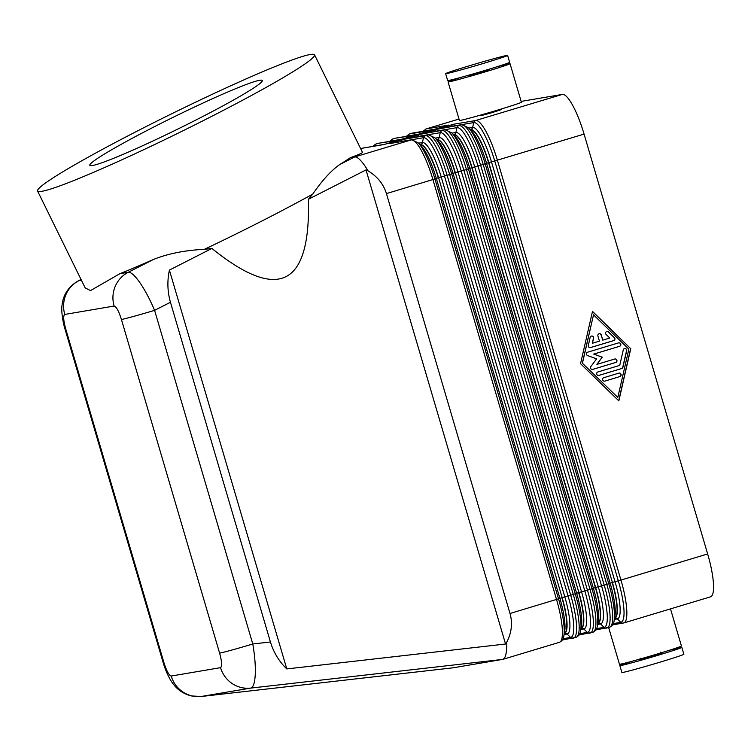 <?xml version="1.0" encoding="UTF-8"?>
<svg xmlns="http://www.w3.org/2000/svg" width="751" height="751" viewBox="0 0 751 751"><rect width="100%" height="100%" fill="white"/><g stroke="black" fill="none" stroke-linecap="round" stroke-linejoin="round"><path stroke-width="1.13" d="M312.735 194.124L308.379 199.287L366.019 169.923L368.084 170.89L366.028 167.586C361.156 160.226 357.373 156.677 354.679 156.94L350.313 157.682A154.321 10.12 153.8 0 1 339.63 164.61C331.107 170.627 322.141 180.465 312.735 194.124A154.321 10.12 153.8 0 1 204.338 249.351C185.187 250.233 168.243 253.594 153.504 259.433A154.321 10.12 153.8 0 1 119.831 273.711L90.542 290.59L85.192 287.924L37.55 190.961A154.321 10.12 153.8 0 1 156.602 121.258A154.321 10.12 153.8 0 1 310.351 54.494A154.321 10.12 153.8 0 1 314.566 54.851A154.321 10.12 153.8 0 1 195.513 124.553A154.321 10.12 153.8 0 1 41.765 191.317A154.321 10.12 153.8 0 1 37.55 190.961M201.08 696.506L250.674 688.104C253.265 687.475 254.786 682.941 255.256 674.52C255.612 665.827 254.786 655.661 252.787 643.992A28.707 0.779 163.6 0 1 231.975 650.019A28.707 0.779 163.6 0 1 219.621 653.145C221.921 661.65 222.23 666.484 220.55 667.658L171.219 676.031C169.031 675.506 166.6 671.028 163.915 662.589L65.722 328.938A28.707 0.779 163.6 0 1 64.971 328.985A28.707 0.779 163.6 0 1 64.99 328.947M65.722 328.938C63.413 320.433 63.103 315.598 64.783 314.425L114.124 306.051C116.302 306.577 118.742 311.055 121.427 319.494A28.707 0.779 -16.4 0 0 133.772 316.368A28.707 0.779 -16.4 0 0 154.593 310.341C149.956 299.461 145.074 290.271 139.949 282.751C134.87 275.495 130.984 272.003 128.29 272.275L119.831 273.711M368.084 170.89C377.377 176.494 383.498 184.061 386.436 193.598L510.013 613.483C512.708 623.077 511.628 632.633 506.784 642.143L506.794 645.869C506.568 653.961 505.254 658.458 502.832 659.359L453.228 667.789L201.343 696.477A28.707 27.975 -99.6 0 1 182.69 691.84A28.707 27.975 -99.6 0 1 171.219 676.031M506.784 642.143L505.554 644.011L286.788 668.925C279.081 661.471 273.627 652.488 270.426 641.983L170.449 302.268C167.445 291.698 167.097 280.968 169.407 270.088L211.904 248.44L204.338 249.351M496.749 66.83A32.302 0.882 163.6 0 1 509.197 63.713A32.302 0.882 163.6 0 1 510.042 63.666A32.302 0.882 163.6 0 1 482.78 72.603A32.302 0.882 163.6 0 1 448.901 81.868A32.302 0.882 163.6 0 1 448.065 81.906A32.302 0.882 163.6 0 1 460.945 77.372M510.042 63.666L521.382 102.22A32.302 0.882 163.6 0 1 494.13 111.148A32.302 0.882 163.6 0 1 460.25 120.413A32.302 0.882 163.6 0 1 459.415 120.451L448.065 81.906M489.211 69.167L489.38 69.749L480.293 72.725L469 75.813L468.549 75.25M446.469 73.607A32.302 0.882 163.6 0 1 445.634 73.645A32.302 0.882 163.6 0 1 472.895 64.717A32.302 0.882 163.6 0 1 506.765 55.452A32.302 0.882 163.6 0 1 507.61 55.405A32.302 0.882 163.6 0 1 480.349 64.342A32.302 0.882 163.6 0 1 446.469 73.607M507.61 55.405L509.638 62.295A32.302 0.882 163.6 0 1 482.377 71.223A32.302 0.882 163.6 0 1 448.497 80.488A32.302 0.882 163.6 0 1 447.662 80.535L445.634 73.645M500.964 109.092L501.133 109.674L492.046 112.65L480.753 115.738L480.302 115.175M670.502 608.873L681.429 646.001A32.302 0.882 163.6 0 1 654.168 654.928A32.302 0.882 163.6 0 1 620.288 664.194A32.302 0.882 163.6 0 1 619.453 664.241L608.639 627.498M660.767 652.075L661.171 653.454L652.093 656.43L640.8 659.519L640.115 658.158M668.55 650.535A32.302 0.882 163.6 0 1 680.997 647.418A32.302 0.882 163.6 0 1 681.833 647.371L683.861 654.252A32.302 0.882 163.6 0 1 656.599 663.189A32.302 0.882 163.6 0 1 622.72 672.455A32.302 0.882 163.6 0 1 621.884 672.492L619.857 665.611A32.302 0.882 163.6 0 1 632.736 661.077M681.833 647.371A32.302 0.882 163.6 0 1 654.572 656.308A32.302 0.882 163.6 0 1 620.702 665.574A32.302 0.882 163.6 0 1 619.857 665.611M521.147 101.404L562.368 94.41A43.07 9.613 -106.8 0 1 572.684 105.356A43.07 9.613 -106.8 0 1 584.071 134.091L494.731 160.949L618.308 580.833A41.634 9.294 73.2 0 1 620.824 622.316A2.873 2.797 -99.6 0 0 623.555 622.992A43.07 9.613 -106.8 0 0 623.818 622.936L710.521 596.829A43.07 9.613 -106.8 0 0 713.45 583.649A43.07 9.613 -106.8 0 0 707.649 553.966L620.946 580.072L497.369 160.198A43.07 9.613 -106.8 0 0 485.981 131.463A43.07 9.613 -106.8 0 0 475.665 120.517L453.379 124.291L439.204 128.562A2.873 2.797 -99.6 0 1 439.532 128.487L461.818 124.704A2.873 2.797 -99.6 0 0 461.48 124.788L436.631 129.341L422.456 133.603A2.873 2.797 -99.6 0 1 422.785 133.528L445.061 129.754A2.873 2.797 -99.6 0 0 444.733 129.829L419.884 134.382L405.7 138.653A2.873 2.797 -99.6 0 1 406.038 138.569L428.314 134.795A2.873 2.797 -99.6 0 0 427.986 134.87L425.413 135.64A2.873 2.797 80.4 0 0 423.498 137.724A41.634 9.294 73.2 0 1 444.479 176.081L568.066 595.956A41.634 9.294 73.2 0 1 570.582 637.449L563.034 638.726M451.445 126.468L451.464 126.365A2.873 2.797 -99.6 0 1 453.379 124.291M434.698 131.509L434.716 131.416A2.873 2.797 -99.6 0 1 436.631 129.341M417.95 136.551L417.969 136.457A2.873 2.797 -99.6 0 1 419.884 134.382M401.194 141.592L401.222 141.498A2.873 2.797 -99.6 0 1 403.137 139.423L388.952 143.694A2.873 2.797 -99.6 0 1 389.281 143.619L411.567 139.836A2.873 2.797 -99.6 0 0 411.238 139.911L354.679 156.94L339.63 164.61M259.696 80.301A96.109 6.299 153.8 0 1 262.324 80.526A96.109 6.299 153.8 0 1 188.172 123.934A96.109 6.299 153.8 0 1 92.429 165.511A96.109 6.299 153.8 0 1 89.801 165.295A96.109 6.299 153.8 0 1 163.943 121.878A96.109 6.299 153.8 0 1 259.696 80.301M590.239 347.638A1.793 1.746 80.4 0 0 590.37 347.6L613.558 340.625A1.793 1.746 80.4 0 0 614.243 337.603L608.357 331.886A1.793 1.746 80.4 0 0 606.939 331.398M613.708 340.597L590.53 347.572A1.793 1.746 -99.6 0 1 588.315 345.432L590.155 337.387A1.793 1.746 -99.6 0 1 591.563 336.035A1.793 1.746 -99.6 0 1 593.562 338.232L592.417 343.263L599.429 341.151L597.909 335.988A1.793 1.746 -99.6 0 1 599.289 333.716A1.793 1.746 -99.6 0 1 601.26 334.974L602.781 340.137L609.803 338.025L606.113 334.448A1.793 1.746 -99.6 0 1 607.015 331.388A1.793 1.746 -99.6 0 1 608.517 331.858L614.402 337.575A1.793 1.746 -99.6 0 1 613.708 340.597L613.558 340.625M602.781 340.137L601.1 335.002A1.793 1.746 80.4 0 0 599.204 333.726M592.417 343.263L593.403 338.26A1.793 1.746 80.4 0 0 591.478 336.054M604.818 381.114A1.793 1.746 -99.6 0 1 602.612 379.79A1.793 1.746 -99.6 0 1 603.804 377.678L618.871 373.134A1.793 1.746 -99.6 0 1 621.077 374.458A1.793 1.746 -99.6 0 1 619.885 376.58L604.818 381.114L619.725 376.608A1.793 1.746 80.4 0 0 619.002 373.106M617.82 397.429L628.859 349.149L593.515 314.838L582.316 363.146L617.82 397.429L582.316 363.146M593.515 314.838L582.476 363.118M618.711 400.752L630.633 348.595L592.464 311.543M630.793 348.567L618.833 400.874L580.542 363.7L592.501 311.393L630.633 348.595M598.641 375.453A1.793 1.746 80.4 0 0 598.763 375.425L621.565 368.563A1.793 1.746 80.4 0 0 622.767 367.258L626.531 350.764A1.793 1.746 80.4 0 0 624.607 348.558M621.725 368.534L598.923 375.397A1.793 1.746 -99.6 0 1 596.716 374.073A1.793 1.746 -99.6 0 1 597.909 371.952L619.744 365.38L623.283 349.891A1.793 1.746 -99.6 0 1 624.691 348.548A1.793 1.746 -99.6 0 1 626.691 350.736L622.917 367.23A1.793 1.746 -99.6 0 1 621.725 368.534L621.565 368.563M602.311 357.138L596.895 364.395L614.722 359.025A1.793 1.746 -99.6 0 1 616.928 360.349A1.793 1.746 -99.6 0 1 615.736 362.47L592.736 369.389A1.793 1.746 -99.6 0 1 590.84 366.572L596.604 358.856L587.611 355.589A1.793 1.746 -99.6 0 1 587.676 352.181L618.589 342.869A1.793 1.746 -99.6 0 1 620.795 344.193A1.793 1.746 -99.6 0 1 619.603 346.314L593.853 354.068L602.152 357.166L593.694 354.096L619.444 346.342A1.793 1.746 80.4 0 0 618.721 342.841M592.455 369.454A1.793 1.746 80.4 0 0 592.577 369.417L615.576 362.498A1.793 1.746 80.4 0 0 614.844 358.997M596.895 364.395L602.152 357.166M584.071 134.091L707.649 553.966M314.566 54.851L362.461 152.331C362.658 152.885 358.602 154.678 350.313 157.682M308.379 199.287C310.773 285.99 278.612 302.371 211.904 248.44M286.788 668.925L169.407 270.088M366.019 169.923L505.554 644.011M81.408 280.226L78.367 280.827C68.538 286.516 63.093 294.739 62.014 305.507C60.925 310.98 63.431 324.732 64.999 328.976M81.033 279.466L78.264 280.883M384.343 144.455L362.226 148.2A2.873 2.797 80.4 0 0 361.898 148.285A43.07 9.613 73.2 0 0 361.635 148.341L384.183 144.502L398.359 140.23L378.645 143.234L400.931 139.461L415.106 135.189L395.392 138.193L417.678 134.42L431.863 130.148L409.577 133.922L434.425 129.369L448.61 125.107L426.324 128.881L458.992 119.043L426.061 128.947A43.07 9.613 -106.8 0 1 426.324 128.881A2.873 2.797 80.4 0 0 424.409 130.956L435.298 129.116M64.971 328.976L163.174 662.626A28.707 0.779 -16.4 0 0 163.915 662.589M270.426 641.983L252.787 643.992L154.593 310.341L170.449 302.268M502.569 659.425L250.674 688.104A28.707 27.975 -99.6 0 1 232.031 683.466A28.707 27.975 -99.6 0 1 220.55 667.658M614.571 618.223A35.888 8.017 -106.8 0 0 612.14 582.523L608.77 583.705A41.634 9.294 -106.8 0 1 614.083 620.795C613.886 623.687 612.403 625.818 609.634 627.207A43.07 9.613 73.2 0 0 612.563 614.027A43.07 9.613 73.2 0 0 606.77 584.344L604.198 585.123L480.621 165.239L483.193 164.469L606.77 584.344L608.019 583.959L608.77 583.705L485.193 163.821A41.634 9.294 -106.8 0 0 468.474 127.726L461.818 124.704M439.204 128.562L461.48 124.788A43.07 9.613 73.2 0 1 471.797 135.734A43.07 9.613 73.2 0 1 483.193 164.469L486.554 163.286L610.131 583.161A37.325 8.336 73.2 0 1 614.9 616.421L614.083 620.795M612.609 624.87L623.818 622.936A43.07 9.613 -106.8 0 0 626.747 609.756A43.07 9.613 -106.8 0 0 620.946 580.072L615.031 581.687L491.454 161.812A37.325 8.336 -106.8 0 0 472.642 127.417L468.802 128.074M451.464 126.365L473.75 122.591A41.634 9.294 73.2 0 1 494.731 160.949L488.817 162.563L612.394 582.438L615.031 581.687A37.325 8.336 -106.8 0 1 617.294 618.89L620.824 622.316L613.276 623.602M562.368 94.41L475.665 120.517A2.873 2.797 80.4 0 0 473.75 122.591L472.642 127.417A2.873 2.797 80.4 0 1 470.727 129.491A35.888 8.017 73.2 0 1 488.817 162.563L486.554 163.286A37.325 8.336 73.2 0 0 471.572 130.927L468.474 127.726M614.825 618.148A2.873 2.797 -99.6 0 1 617.294 618.89L614.346 619.387M614.656 618.195A35.888 8.017 73.2 0 0 614.787 618.157A35.888 8.017 73.2 0 0 612.394 582.438L488.563 162.638A35.888 8.017 -106.8 0 0 470.473 129.576L470.473 129.576A2.873 2.797 -99.6 0 1 470.304 129.613M406.347 136.316L409.314 133.988A43.07 9.613 -106.8 0 1 409.577 133.922A2.873 2.797 80.4 0 0 407.662 135.997L418.551 134.157M390.886 141.141L390.914 141.047A2.873 2.797 -99.6 0 1 392.829 138.973A43.07 9.613 -106.8 0 0 392.566 139.029L389.591 141.357M390.323 141.235A41.634 9.294 73.2 0 1 390.914 141.047L401.794 139.198M374.139 146.182L374.167 146.088A2.873 2.797 -99.6 0 1 376.082 144.014A43.07 9.613 -106.8 0 0 375.819 144.07L372.843 146.407M373.576 146.276A41.634 9.294 73.2 0 1 374.167 146.088L385.047 144.239M453.51 134.617L453.98 134.542A35.888 8.017 73.2 0 1 472.069 167.604L595.646 587.489A35.888 8.017 73.2 0 1 598.031 623.199L597.777 623.274A35.888 8.017 -106.8 0 0 595.393 587.564L592.023 588.746A41.634 9.294 -106.8 0 1 597.336 625.836C597.139 628.728 595.656 630.859 592.886 632.248A43.07 9.613 73.2 0 0 595.815 619.068A43.07 9.613 73.2 0 0 590.014 589.385L587.451 590.164L463.874 170.28L466.437 169.51L590.014 589.385L591.272 589L592.023 588.746L468.446 168.862A41.634 9.294 -106.8 0 0 451.726 132.777L445.061 129.754M422.456 133.603L444.733 129.829A43.07 9.613 73.2 0 1 455.05 140.775A43.07 9.613 73.2 0 1 466.437 169.51L469.807 168.327L593.384 588.211A37.325 8.336 73.2 0 1 598.153 621.462L597.336 625.836M598.078 623.189A2.873 2.797 -99.6 0 1 600.537 623.931L604.076 627.357A2.873 2.797 -99.6 0 0 606.808 628.043A43.07 9.613 -106.8 0 0 607.061 627.977A43.07 9.613 -106.8 0 0 610 614.797A43.07 9.613 -106.8 0 0 604.198 585.123L601.56 585.874A41.634 9.294 73.2 0 1 604.076 627.357L596.529 628.643M597.599 624.428L600.537 623.931A37.325 8.336 -106.8 0 0 598.284 586.738L595.393 587.564L471.816 167.68L480.621 165.239A43.07 9.613 -106.8 0 0 469.225 136.513A43.07 9.613 -106.8 0 0 458.917 125.558A2.873 2.797 80.4 0 0 457.002 127.632A41.634 9.294 73.2 0 1 477.983 165.99L601.56 585.874L598.284 586.738L474.707 166.853A37.325 8.336 -106.8 0 0 455.895 132.458L452.055 133.115M434.716 131.416L457.002 127.632L455.895 132.458A2.873 2.797 80.4 0 1 453.98 134.542L453.726 134.617A2.873 2.797 -99.6 0 1 453.548 134.664L453.726 134.617A35.888 8.017 -106.8 0 1 471.816 167.68L469.807 168.327A37.325 8.336 73.2 0 0 454.815 135.969L451.726 132.777M581.067 628.305A35.888 8.017 -106.8 0 0 578.636 592.605L575.275 593.788A41.634 9.294 -106.8 0 1 580.589 630.887C580.392 633.769 578.908 635.909 576.139 637.289A43.07 9.613 73.2 0 0 579.068 624.109A43.07 9.613 73.2 0 0 573.266 594.435L570.704 595.205L447.127 175.321L449.689 174.551L573.266 594.435L575.275 593.788L451.698 173.903A41.634 9.294 -106.8 0 0 434.979 137.818L428.314 134.795M405.7 138.653L427.986 134.87A43.07 9.613 73.2 0 1 438.302 145.825A43.07 9.613 73.2 0 1 449.689 174.551L453.06 173.368L576.637 593.252A37.325 8.336 73.2 0 1 581.405 626.512L580.589 630.887M581.33 628.23A2.873 2.797 -99.6 0 1 583.79 628.972L587.329 632.408A2.873 2.797 -99.6 0 0 590.051 633.084A43.07 9.613 -106.8 0 0 590.314 633.018A43.07 9.613 -106.8 0 0 593.243 619.838A43.07 9.613 -106.8 0 0 587.451 590.164L584.813 590.915A41.634 9.294 73.2 0 1 587.329 632.408L579.781 633.684M436.763 139.658L437.232 139.583A35.888 8.017 73.2 0 1 455.322 172.646L463.874 170.28A43.07 9.613 -106.8 0 0 452.477 141.554A43.07 9.613 -106.8 0 0 442.17 130.599A2.873 2.797 80.4 0 0 440.255 132.674A41.634 9.294 73.2 0 1 461.236 171.031L584.813 590.915L581.537 591.779L457.96 171.895A37.325 8.336 -106.8 0 0 439.147 137.508L435.308 138.156M417.969 136.457L440.255 132.674L439.147 137.508A2.873 2.797 80.4 0 1 437.232 139.583L436.979 139.658A2.873 2.797 -99.6 0 1 436.8 139.705L436.979 139.658A35.888 8.017 -106.8 0 1 455.059 172.721L453.06 173.368A37.325 8.336 73.2 0 0 438.068 141.01L434.979 137.818M581.152 628.277A35.888 8.017 73.2 0 0 581.283 628.24A35.888 8.017 73.2 0 0 578.899 592.53L455.322 172.646L578.899 592.53L581.537 591.779A37.325 8.336 -106.8 0 1 583.79 628.972L580.852 629.469M386.436 193.598L434.942 178.954A41.634 9.294 -106.8 0 0 418.223 142.859L411.567 139.836M388.952 143.694L411.238 139.911A43.07 9.613 73.2 0 1 421.546 150.867A43.07 9.613 73.2 0 1 432.942 179.592L556.519 599.476A43.07 9.613 73.2 0 1 562.321 629.15A43.07 9.613 73.2 0 1 559.392 642.33L502.832 659.359M559.392 642.33C562.152 640.95 563.644 638.81 563.841 635.928A41.634 9.294 -106.8 0 0 558.519 598.829L510.013 613.483M564.32 633.356A35.888 8.017 -106.8 0 0 561.889 597.646L558.519 598.829L434.942 178.954L436.312 178.409L559.889 598.294A37.325 8.336 73.2 0 1 564.658 631.553L563.841 635.928M564.583 633.271A2.873 2.797 -99.6 0 1 567.043 634.013L570.582 637.449A2.873 2.797 -99.6 0 0 573.304 638.125A43.07 9.613 -106.8 0 0 573.567 638.068A43.07 9.613 -106.8 0 0 576.496 624.879A43.07 9.613 -106.8 0 0 570.704 595.205L564.79 596.82L441.203 176.936A37.325 8.336 -106.8 0 0 422.4 142.549L418.56 143.197M420.016 144.699L420.485 144.624A35.888 8.017 73.2 0 1 438.565 177.687L447.127 175.321A43.07 9.613 -106.8 0 0 435.73 146.595A43.07 9.613 -106.8 0 0 425.413 135.64L403.137 139.423M401.222 141.498L423.498 137.724L422.4 142.549A2.873 2.797 80.4 0 1 420.485 144.624L420.222 144.699A2.873 2.797 -99.6 0 1 420.053 144.746L420.222 144.699A35.888 8.017 -106.8 0 1 438.312 177.771L436.312 178.409A37.325 8.336 73.2 0 0 421.32 146.051L418.223 142.859M564.405 633.318A35.888 8.017 73.2 0 0 564.536 633.29A35.888 8.017 73.2 0 0 562.142 597.571L438.565 177.687L562.142 597.571L564.79 596.82A37.325 8.336 -106.8 0 1 567.043 634.013L564.104 634.511M114.124 306.051A28.707 27.975 -99.6 0 1 115.185 286.469A28.707 27.975 -99.6 0 1 128.29 272.275L153.504 259.433M64.783 314.425A28.707 27.975 -99.6 0 1 65.844 294.833A28.707 27.975 -99.6 0 1 78.949 280.639L81.08 279.56M378.973 143.159A2.873 2.797 80.4 0 0 378.645 143.234A43.07 9.613 73.2 0 0 378.382 143.3L401.09 139.414M407.643 136.1L407.662 135.997A41.634 9.294 73.2 0 0 407.07 136.194M409.314 133.988L411.886 133.218A43.07 9.613 73.2 0 1 412.149 133.152A2.873 2.797 80.4 0 1 412.477 133.077L434.594 129.322M395.73 138.118A2.873 2.797 80.4 0 0 395.392 138.193A43.07 9.613 73.2 0 0 395.139 138.259L417.838 134.363M423.817 131.153A41.634 9.294 73.2 0 1 424.409 130.956L424.39 131.059M121.427 319.494L219.621 653.145M576.139 637.289L562.358 640.002M592.886 632.248L579.105 634.961M609.634 627.207L595.853 629.92M361.635 148.341L362.226 148.2M378.382 143.3L375.819 144.07M395.139 138.259L392.566 139.029M423.095 131.275L426.061 128.947M411.886 133.218L412.477 133.077M163.192 662.626C164.347 666.963 168.609 678.81 174.072 685.034C176.091 687.559 181.01 693.22 191.364 695.933L201.212 696.496L453.116 667.808"/></g></svg>
